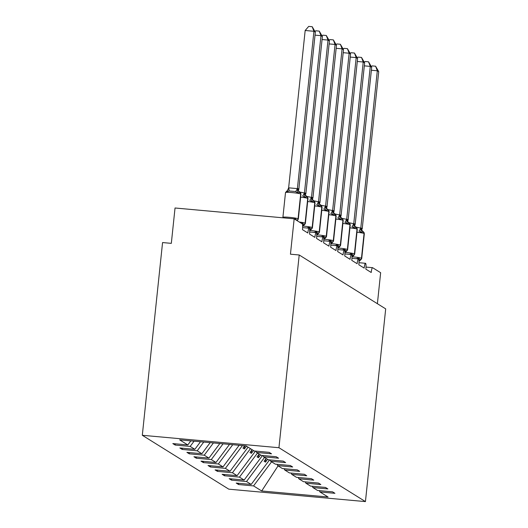 <?xml version="1.0" encoding="UTF-8"?>
<svg xmlns="http://www.w3.org/2000/svg" width="528" height="528" viewBox="0 0 528 528"><rect width="100%" height="100%" fill="white"/><g stroke="black" fill="none" stroke-linecap="round" stroke-linejoin="round"><path stroke-width="0.79" d="M142.309 435.283L162.565 242.557L171.323 243.355L175.039 207.992L294.162 218.83L290.446 254.192L299.204 254.984L278.942 447.718L142.309 435.283L228.796 489.172L365.435 501.6L278.942 447.718M238.709 483.298L238.577 484.546L236.207 483.067L251.189 484.433L269.564 459.875M319.328 490.631L319.942 491.944L328.079 497.013L261.69 490.974L253.552 485.905L238.577 484.546M253.552 485.905L271.583 461.815M294.162 218.83L302.188 223.832A5.353 0.891 95.2 0 1 302.478 229.66L307.831 232.993A5.353 0.891 -84.8 0 1 309.157 228.195A5.353 0.891 -84.8 0 1 309.52 234.049L314.873 237.382A5.353 0.891 -84.8 0 1 316.199 232.577A5.353 0.891 -84.8 0 1 316.562 238.438L321.915 241.771A5.353 0.891 -84.8 0 1 323.248 236.966A5.353 0.891 -84.8 0 1 323.605 242.827L328.957 246.16A5.353 0.891 -84.8 0 1 330.29 241.355A5.353 0.891 -84.8 0 1 330.647 247.216L335.999 250.549A5.353 0.891 -84.8 0 1 337.333 245.744A5.353 0.891 -84.8 0 1 337.689 251.599L343.048 254.938A5.353 0.891 -84.8 0 1 344.375 250.133A5.353 0.891 -84.8 0 1 344.738 255.988L350.09 259.327A5.353 0.891 -84.8 0 1 351.417 254.522A5.353 0.891 -84.8 0 1 351.78 260.377L357.133 263.71A5.353 0.891 -84.8 0 1 358.459 258.911A5.353 0.891 -84.8 0 1 358.822 264.766L364.175 268.099A5.353 0.891 -84.8 0 1 365.501 263.294A5.353 0.891 -84.8 0 1 365.864 269.155L371.217 272.488A5.353 0.891 -84.8 0 1 372.55 267.683A5.353 0.891 -84.8 0 1 372.623 267.709L380.648 272.712L377.395 303.699M231.667 478.909L231.535 480.157L229.165 478.685L244.141 480.044L262.522 455.486M251.189 484.433L246.51 481.516L231.535 480.157M246.51 481.516L264.541 457.426M224.618 474.52L224.492 475.768L222.123 474.296L237.098 475.655L255.479 451.097M244.141 480.044L239.468 477.127L224.492 475.768M239.468 477.127L257.499 453.037M217.576 470.131L217.444 471.379L215.081 469.907L230.056 471.266L248.087 447.176M237.098 475.655L232.426 472.745L217.444 471.379M232.426 472.745L250.45 448.648M210.533 465.742L210.401 466.99L208.039 465.518L223.014 466.877L239.177 445.282M230.056 471.266L225.383 468.356L210.401 466.99M225.383 468.356L242.425 445.579M203.491 461.36L203.359 462.601L200.996 461.129L215.972 462.495L229.508 444.404M223.014 466.877L218.335 463.967L203.359 462.601M218.335 463.967L232.756 444.701M196.449 456.971L196.317 458.218L193.948 456.74L208.93 458.106L219.839 443.527M215.972 462.495L211.292 459.578L196.317 458.218M211.292 459.578L223.087 443.824M189.407 452.582L189.275 453.829L186.905 452.351L201.887 453.717L210.17 442.649M208.93 458.106L204.25 455.189L189.275 453.829M204.25 455.189L213.418 442.939M182.365 448.193L182.233 449.44L179.863 447.968L194.845 449.328L200.501 441.764M201.887 453.717L197.208 450.8L182.233 449.44M197.208 450.8L203.749 442.061M319.942 491.944L334.924 493.31L332.554 491.832L317.579 490.472L312.899 487.555L312.279 486.242M312.899 487.555L327.881 488.921L325.512 487.443L310.537 486.083L305.857 483.173L305.237 481.853M305.857 483.173L320.833 484.532L318.47 483.061L303.494 481.694L298.815 478.784L298.195 477.464M298.815 478.784L313.79 480.143L311.428 478.672L296.446 477.305L291.773 474.395L291.152 473.075M291.773 474.395L306.748 475.754L304.385 474.283L289.403 472.916L284.731 470.006L284.11 468.692M284.731 470.006L299.706 471.365L297.343 469.894L282.361 468.534L277.688 465.617L277.068 464.303M277.688 465.617L292.664 466.983L290.294 465.505L275.319 464.145L270.646 461.228L270.026 459.914M270.646 461.228L285.622 462.594L283.252 461.116L268.277 459.756L263.597 456.839L262.977 455.525M263.597 456.839L278.579 458.205L276.21 456.727L261.235 455.367L256.555 452.456L271.537 453.816L269.168 452.344L254.192 450.978L246.055 445.909L179.665 439.87L187.796 444.939L190.832 440.887M187.796 444.939L172.821 443.579L175.19 445.051L175.316 443.804M194.845 449.328L190.166 446.411L175.19 445.051M190.166 446.411L194.08 441.184M266.171 458.443L264.092 461.228L265.498 462.106L267.584 459.32M259.129 454.054L257.044 456.839L258.456 457.717L260.542 454.931M252.087 449.671L250.001 452.456L251.414 453.334L253.493 450.549M244.669 445.784L242.959 448.067L244.372 448.945L246.451 446.16M255.935 451.136L256.555 452.456M365.435 501.6L385.691 308.873L299.204 254.984M261.69 490.974L278.078 465.861M244.702 445.784L244.372 448.945M251.75 450.12L251.414 453.334M258.793 454.509L258.456 457.717M265.835 458.898L265.498 462.106M294.419 218.988L295.152 218.414L297.007 220.605M305.171 30.492L308.708 26.4L312.206 26.717L313.929 31.291L315.341 32.168L298.789 189.651L298.056 188.641L297.376 188.773L313.929 31.291L305.171 30.492L288.638 187.823L297.396 188.615M296.822 220.486A3.927 3.854 121.9 0 1 297.086 220.374A1.782 1.756 -58.1 0 0 298.241 218.876L300.676 194.014A1.782 1.756 121.9 0 0 299.864 192.344L300.036 192.449A1.782 1.756 -58.1 0 0 300.023 192.443L300.94 194.238A7.669 0.634 -174 0 0 300.841 194.119A1.782 1.756 -58.1 0 0 300.036 192.449L299.878 192.35A1.782 1.756 121.9 0 0 299.858 192.337L297.825 192.971L295.634 191.558L289.067 190.958L286.876 191.974L288.638 187.823M286.876 191.974L286.763 191.143M297.825 192.971L297.376 188.773M312.206 26.717L315.341 32.168M301.462 223.377L302.194 222.803L304.273 224.882L302.894 226.083M315.051 31.601L315.751 30.789L319.249 31.106L320.978 35.68L322.384 36.557L305.851 193.882L305.098 193.03L304.425 193.162L320.978 35.68L315.031 35.138M299.422 191.968L304.438 193.004M306.92 196.733L307.065 196.825A1.782 1.756 -58.1 0 1 307.078 196.832L307.982 198.627A7.669 0.634 -174 0 0 307.883 198.508A1.782 1.756 -58.1 0 0 307.078 196.832L306.893 196.72A1.782 1.756 121.9 0 1 306.907 196.726L304.867 197.353L302.683 195.941A3.927 0.719 113 0 0 304.372 192.977M304.867 197.353L304.425 193.162M319.249 31.106L322.384 36.557M306.808 228.05L309.236 227.192L311.322 229.271L309.943 230.472M322.093 35.983L322.793 35.178L326.297 35.495L328.02 40.069L329.426 40.946L312.893 198.271L312.14 197.419L311.467 197.551L328.02 40.069L322.073 39.527M306.471 196.35L311.48 197.393M312.14 197.419A3.927 3.854 121.9 0 0 313.922 201.095L313.936 201.109A1.782 1.756 121.9 0 1 313.949 201.115L313.922 201.095A3.927 3.854 121.9 0 1 313.922 201.095L311.916 201.742L309.725 200.33A3.927 0.719 113 0 0 311.414 197.366M311.916 201.742L311.467 197.551M326.297 35.495L329.426 40.946M313.85 232.439L316.279 231.581L318.364 233.66M329.142 40.372L329.842 39.567L333.34 39.884L335.062 44.458L336.468 45.335L319.935 202.66L319.183 201.802L318.509 201.94L335.062 44.458L329.116 43.916M313.513 200.739L318.523 201.782M321.004 205.511L321.156 205.603A1.782 1.756 -58.1 0 1 321.163 205.61L322.067 207.398A7.669 0.634 -174 0 0 321.974 207.286A1.782 1.756 -58.1 0 0 321.163 205.61L320.978 205.498A1.782 1.756 121.9 0 1 320.991 205.504L318.958 206.131L316.767 204.719A3.927 0.719 113 0 0 318.457 201.749M318.958 206.131L318.509 201.94M333.34 39.884L336.468 45.335M320.899 236.828L323.327 235.963L325.406 238.042L324.027 239.25M336.184 44.761L336.884 43.949L340.382 44.273L342.104 48.847L343.51 49.718L326.964 207.207L326.396 206.296L325.552 206.329L342.104 48.847L336.158 48.305M320.555 205.128L325.571 206.171M326.225 206.191A3.927 3.854 121.9 0 0 328.007 209.873L328.027 209.887A1.782 1.756 121.9 0 1 328.04 209.893L328.007 209.873A3.927 3.854 121.9 0 1 328.007 209.873L326 210.52L323.809 209.108A3.927 0.719 113 0 0 325.499 206.138M326 210.52L325.552 206.329M340.382 44.273L343.51 49.718M327.941 241.217L330.37 240.352L332.449 242.431L331.069 243.632M343.226 49.15L343.926 48.338L347.424 48.662L349.147 53.229L350.559 54.107L334.006 211.596L333.439 210.685L332.594 210.718L349.147 53.229L343.2 52.688M327.598 209.517L332.614 210.56M335.089 214.289L335.24 214.381A1.782 1.756 -58.1 0 1 335.247 214.388L336.151 216.176A7.669 0.634 -174 0 0 336.059 216.058A1.782 1.756 -58.1 0 0 335.247 214.388L335.069 214.276A1.782 1.756 121.9 0 1 335.082 214.282L333.043 214.909L330.851 213.497A3.927 0.719 113 0 0 332.541 210.527M333.043 214.909L332.594 210.718M347.424 48.662L350.559 54.107M334.983 245.606L337.412 244.741L339.491 246.82L338.111 248.021M350.269 53.539L350.968 52.727L354.466 53.044L356.189 57.618L357.601 58.496L341.048 215.985L340.316 214.969L339.636 215.107L356.189 57.618L350.242 57.077M334.64 213.906L339.656 214.942M342.131 218.678L342.283 218.77A1.782 1.756 -58.1 0 1 342.289 218.777L343.2 220.565A7.669 0.634 -174 0 0 343.101 220.447A1.782 1.756 -58.1 0 0 342.289 218.777L342.111 218.665A1.782 1.756 121.9 0 1 342.124 218.671L340.085 219.298L337.894 217.886A3.927 0.719 113 0 0 339.59 214.916M340.085 219.298L339.636 215.107M354.466 53.044L357.601 58.496M342.025 249.995L344.454 249.13L346.533 251.209L345.154 252.41M357.311 57.928L358.01 57.116L361.508 57.433L363.231 62.007L364.643 62.885L348.091 220.367L347.358 219.358L346.678 219.49L363.231 62.007L357.284 61.466M341.682 218.295L346.698 219.331M347.358 219.358A3.927 3.854 121.9 0 0 349.133 223.04L349.153 223.047A1.782 1.756 121.9 0 1 349.166 223.06L349.133 223.04A3.927 3.854 121.9 0 1 349.133 223.04L347.127 223.687L344.936 222.275A3.927 0.719 113 0 0 346.632 219.305M347.127 223.687L346.678 219.49M361.508 57.433L364.643 62.885M349.067 254.384L351.496 253.519L353.575 255.598L352.196 256.799M364.353 62.317L365.053 61.505L368.551 61.822L370.28 66.396L371.686 67.274L355.153 224.598L354.4 223.747L353.727 223.879L370.28 66.396L364.333 65.855M348.724 222.684L353.74 223.72M356.222 227.449L356.367 227.542A1.782 1.756 -58.1 0 0 356.367 227.542L357.284 229.343A7.669 0.634 -174 0 0 357.185 229.225A1.782 1.756 -58.1 0 0 356.38 227.548L356.195 227.436A1.782 1.756 121.9 0 1 356.209 227.443L354.169 228.07L351.985 226.657A3.927 0.719 113 0 0 353.674 223.694M354.169 228.07L353.727 223.879M368.551 61.822L371.686 67.274M356.11 258.766L358.538 257.908L360.617 259.987L359.245 261.188M371.395 66.7L372.095 65.894L375.599 66.211L377.322 70.785L378.728 71.663L362.195 228.987L361.442 228.136L360.769 228.268L377.322 70.785L371.375 70.244M355.766 227.066L360.782 228.109M361.442 228.136A3.927 3.854 121.9 0 0 363.218 231.812L363.238 231.825A1.782 1.756 121.9 0 1 363.251 231.832L363.218 231.812A3.927 3.854 121.9 0 1 363.218 231.812L361.211 232.459L359.027 231.046A3.927 0.719 113 0 0 360.716 228.083M361.211 232.459L360.769 228.268M375.599 66.211L378.728 71.663M296.657 220.381A3.927 3.854 121.9 0 1 296.921 220.268A1.782 1.756 121.9 0 0 298.069 218.77L300.676 194.014A7.669 0.634 -174 0 0 291.931 192.575A7.669 0.634 -174 0 0 285.509 192.529L282.909 217.279A7.669 0.634 6 0 1 289.324 217.331A7.669 0.634 6 0 1 298.069 218.77L298.241 218.876A7.669 0.634 6 0 1 298.34 218.988L297.231 220.493M299.977 192.41A3.927 3.854 121.9 0 1 298.221 188.747M299.864 192.344L299.851 192.331A3.927 3.854 121.9 0 1 299.831 192.324L299.831 192.324A3.927 3.854 121.9 0 1 298.056 188.641M295.634 191.558A3.927 0.719 113 0 0 297.33 188.588M289.067 190.958A3.927 0.528 77.5 0 0 288.71 187.803M302.623 225.786A3.927 3.854 121.9 0 1 304.128 224.763A1.782 1.756 -58.1 0 0 305.283 223.265A7.669 0.634 6 0 1 305.382 223.377L304.273 224.882M299.303 222.031A7.669 0.634 6 0 1 305.111 223.159L307.718 198.403A7.669 0.634 -174 0 0 300.637 197.129M306.893 196.72A3.927 3.854 121.9 0 1 306.874 196.706L306.893 196.72A1.782 1.756 121.9 0 1 307.718 198.403L305.111 223.159A1.782 1.756 121.9 0 1 303.963 224.657A3.927 3.854 121.9 0 0 302.61 225.522M305.95 195.598L307.045 196.812A3.927 3.854 121.9 0 1 305.27 193.136M306.874 196.706L306.874 196.706A3.927 3.854 121.9 0 1 305.098 193.03M309.665 230.175A3.927 3.854 121.9 0 1 311.177 229.152A1.782 1.756 -58.1 0 0 312.325 227.647A7.669 0.634 6 0 1 312.424 227.766L311.315 229.271M302.907 226.063A7.669 0.634 6 0 1 303.415 226.103A7.669 0.634 6 0 1 312.16 227.542L314.761 202.792A1.782 1.756 121.9 0 0 313.949 201.115L315.025 203.009A7.669 0.634 -174 0 0 314.926 202.897A1.782 1.756 -58.1 0 0 314.107 201.214L313.962 201.122M309.652 229.911A3.927 3.854 121.9 0 1 311.005 229.046A1.782 1.756 121.9 0 0 312.16 227.542L314.761 202.792A7.669 0.634 -174 0 0 307.679 201.518M314.061 201.188A3.927 3.854 121.9 0 1 312.312 197.518M316.714 234.557A3.927 3.854 121.9 0 1 318.219 233.541A1.782 1.756 -58.1 0 0 319.367 232.036A7.669 0.634 6 0 1 319.466 232.155L316.985 234.861M309.949 230.446A7.669 0.634 6 0 1 310.457 230.492A7.669 0.634 6 0 1 319.202 231.931L321.803 207.181A7.669 0.634 -174 0 0 314.721 205.907M320.978 205.498A3.927 3.854 121.9 0 1 320.965 205.484L320.978 205.498A1.782 1.756 121.9 0 1 321.803 207.181L319.202 231.931A1.782 1.756 121.9 0 1 318.047 233.435A3.927 3.854 121.9 0 0 316.694 234.3M321.103 205.577A3.927 3.854 121.9 0 1 319.354 201.907M320.965 205.484L320.965 205.484A3.927 3.854 121.9 0 1 319.183 201.802M323.756 238.946A3.927 3.854 121.9 0 1 325.261 237.923A1.782 1.756 -58.1 0 0 326.41 236.425A7.669 0.634 6 0 1 326.509 236.544L325.406 238.042M316.998 234.835A7.669 0.634 6 0 1 317.5 234.881A7.669 0.634 6 0 1 326.245 236.32L328.845 211.57A1.782 1.756 121.9 0 0 328.04 209.893L329.109 211.787A7.669 0.634 -174 0 0 329.017 211.675A1.782 1.756 -58.1 0 0 328.205 209.999A1.782 1.756 -58.1 0 0 328.198 209.992L328.046 209.9M323.737 238.682A3.927 3.854 121.9 0 1 325.09 237.818A1.782 1.756 121.9 0 0 326.245 236.32L328.845 211.57A7.669 0.634 -174 0 0 321.763 210.296M328.145 209.966A3.927 3.854 121.9 0 1 326.396 206.296M330.799 243.335A3.927 3.854 121.9 0 1 332.303 242.312A1.782 1.756 -58.1 0 0 333.458 240.814A7.669 0.634 6 0 1 333.551 240.933L332.449 242.431M324.04 239.224A7.669 0.634 6 0 1 324.542 239.27A7.669 0.634 6 0 1 333.287 240.709L335.887 215.952A7.669 0.634 -174 0 0 328.805 214.678M333.267 210.58A3.927 3.854 121.9 0 0 335.049 214.262L335.049 214.262A3.927 3.854 121.9 0 1 335.049 214.262L335.069 214.276A1.782 1.756 121.9 0 1 335.887 215.952L333.287 240.709A1.782 1.756 121.9 0 1 332.132 242.207A3.927 3.854 121.9 0 0 330.785 243.071M335.194 214.348A3.927 3.854 121.9 0 1 333.439 210.685M337.841 247.724A3.927 3.854 121.9 0 1 339.346 246.701A1.782 1.756 -58.1 0 0 340.501 245.203A7.669 0.634 6 0 1 340.593 245.322L339.491 246.82M331.082 243.613A7.669 0.634 6 0 1 331.584 243.659A7.669 0.634 6 0 1 340.329 245.098L342.929 220.341A7.669 0.634 -174 0 0 335.848 219.067M342.104 218.658A3.927 3.854 121.9 0 1 342.091 218.651L342.111 218.665A1.782 1.756 121.9 0 1 342.929 220.341L340.329 245.098A1.782 1.756 121.9 0 1 339.174 246.596A3.927 3.854 121.9 0 0 337.828 247.46M342.236 218.737A3.927 3.854 121.9 0 1 340.481 215.074M342.091 218.651L342.091 218.651A3.927 3.854 121.9 0 1 340.316 214.969M344.883 252.113A3.927 3.854 121.9 0 1 346.388 251.09A1.782 1.756 -58.1 0 0 347.543 249.592A7.669 0.634 6 0 1 347.635 249.704L346.533 251.209M338.125 248.002A7.669 0.634 6 0 1 338.626 248.048A7.669 0.634 6 0 1 347.371 249.487L349.972 224.73A1.782 1.756 121.9 0 0 349.166 223.06L350.242 224.954A7.669 0.634 -174 0 0 350.143 224.836A1.782 1.756 -58.1 0 0 349.325 223.159L349.173 223.067M344.87 251.849A3.927 3.854 121.9 0 1 346.223 250.985A1.782 1.756 121.9 0 0 347.371 249.487L349.972 224.73A7.669 0.634 -174 0 0 342.89 223.456M349.279 223.126A3.927 3.854 121.9 0 1 347.523 219.463M351.925 256.502A3.927 3.854 121.9 0 1 353.43 255.479A1.782 1.756 -58.1 0 0 354.585 253.981A7.669 0.634 6 0 1 354.684 254.093L353.575 255.598M345.167 252.391A7.669 0.634 6 0 1 345.675 252.43A7.669 0.634 6 0 1 354.413 253.876L357.02 229.119A7.669 0.634 -174 0 0 349.939 227.845M356.195 227.436A3.927 3.854 121.9 0 1 356.176 227.423L356.195 227.436A1.782 1.756 121.9 0 1 357.02 229.119L354.413 253.876A1.782 1.756 121.9 0 1 353.265 255.374A3.927 3.854 121.9 0 0 351.912 256.238M356.321 227.515A3.927 3.854 121.9 0 1 354.565 223.852M356.176 227.423L356.176 227.423A3.927 3.854 121.9 0 1 354.4 223.747M358.967 260.891A3.927 3.854 121.9 0 1 360.479 259.868A1.782 1.756 -58.1 0 0 361.627 258.364A7.669 0.634 6 0 1 361.726 258.482L360.617 259.981M363.251 231.832L364.327 233.726A7.669 0.634 -174 0 0 364.228 233.614A1.782 1.756 -58.1 0 0 363.409 231.931L363.264 231.838A1.782 1.756 121.9 0 1 364.063 233.508A7.669 0.634 -174 0 0 356.981 232.234M352.209 256.78A7.669 0.634 6 0 1 352.717 256.819A7.669 0.634 6 0 1 361.462 258.258L364.063 233.508L361.462 258.258A1.782 1.756 121.9 0 1 360.307 259.763A3.927 3.854 121.9 0 0 358.954 260.627M363.363 231.904A3.927 3.854 121.9 0 1 361.614 228.235M365.501 263.294L358.967 262.7M372.55 267.683L366.016 267.089M358.459 258.911L351.925 258.317M351.417 254.522L344.883 253.928M344.375 250.133L337.841 249.539M337.333 245.744L330.799 245.15M330.29 241.355L323.756 240.761M323.248 236.966L316.714 236.372M316.199 232.577L309.665 231.983M309.157 228.195L302.623 227.601M300.94 194.238L298.34 218.988M287.991 189.823L285.509 192.529M282.929 217.807L282.909 217.279M300.003 192.43L298.907 191.209M307.982 198.627L305.382 223.377M315.025 203.009L312.424 227.766M314.087 201.201L312.992 199.987M322.067 207.398L319.466 232.155M321.13 205.59L320.034 204.376M329.109 211.787L326.509 236.544M328.172 209.979L327.076 208.765M336.151 216.176L333.551 240.933M335.221 214.368L334.118 213.154M343.2 220.565L340.593 245.322M342.263 218.757L341.161 217.536M350.242 224.954L347.635 249.704M349.305 223.146L348.203 221.925M357.284 229.343L354.684 254.093M356.347 227.528L355.252 226.314M364.327 233.726L361.726 258.482M363.389 231.917L362.294 230.703"/></g></svg>
